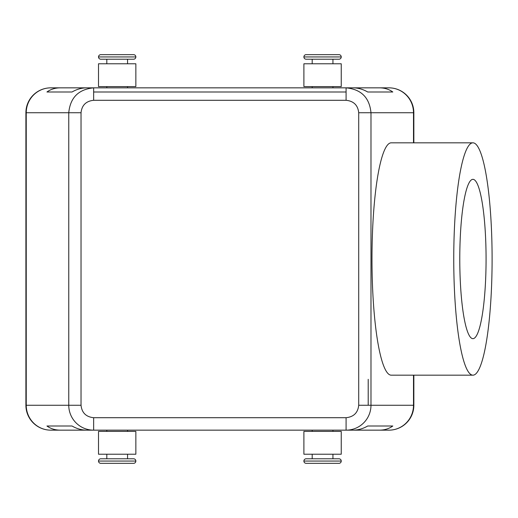 <?xml version="1.0" encoding="UTF-8"?>
<svg xmlns="http://www.w3.org/2000/svg" width="518" height="518" viewBox="0 0 518 518"><rect width="100%" height="100%" fill="white"/><g stroke="black" fill="none" stroke-linecap="round" stroke-linejoin="round"><path stroke-width="0.78" d="M306.177 463.345L338.953 463.345L306.177 463.345A2.279 2.279 0 0 1 303.891 461.065A2.279 2.279 0 0 1 306.177 458.78L312.192 458.78L312.192 454.221M338.953 463.345A2.279 2.279 0 0 0 341.239 461.065A2.279 2.279 0 0 0 338.953 458.78L306.177 458.78M332.938 63.779L332.938 59.22L338.953 59.22L306.177 59.22A2.279 2.279 0 0 1 303.891 56.935A2.279 2.279 0 0 1 306.177 54.655L338.953 54.655L306.177 54.655M338.953 59.22A2.279 2.279 0 0 0 341.239 56.935A2.279 2.279 0 0 0 338.953 54.655M106.812 454.221L106.812 458.78L100.79 458.78L133.573 458.78A2.279 2.279 0 0 1 135.852 461.065A2.279 2.279 0 0 1 133.573 463.345L100.79 463.345L133.573 463.345M100.79 458.78A2.279 2.279 0 0 0 98.511 461.065A2.279 2.279 0 0 0 100.79 463.345M133.573 458.78L127.557 458.78L127.557 454.221M133.573 54.655L100.79 54.655L133.573 54.655A2.279 2.279 0 0 1 135.852 56.935A2.279 2.279 0 0 1 133.573 59.22L127.557 59.22L127.557 63.779M100.79 54.655A2.279 2.279 0 0 0 98.511 56.935A2.279 2.279 0 0 0 100.79 59.22L133.573 59.22M388.953 87.846L346.089 87.846L388.953 87.846A24.896 24.553 90 0 1 413.5 112.743L413.85 112.743A24.896 24.896 0 0 0 388.953 87.846A24.896 24.896 0 0 1 413.85 112.743L413.85 142.826L413.85 112.743A24.896 24.896 0 0 0 388.953 87.846L379.545 87.846C384.602 87.879 389.018 89.264 392.799 91.997L367.709 91.997C363.014 89.264 358.132 87.879 353.062 87.846L86.687 87.846C81.617 87.879 76.735 89.264 72.034 91.997L46.944 91.997C50.725 89.264 55.148 87.879 60.205 87.846L50.796 87.846A24.896 24.896 0 0 0 25.9 112.743L25.9 405.257A24.896 24.896 0 0 0 50.796 430.154L60.205 430.154C55.148 430.121 50.725 428.736 46.944 426.003L72.034 426.003C76.735 428.736 81.617 430.121 86.687 430.154L346.089 430.154A24.942 24.851 -90 0 0 370.985 405.257L370.985 112.743C369.489 97.611 361.188 89.31 346.089 87.846L346.089 100.291C353.703 101.088 357.912 105.238 358.715 112.743L358.715 405.257C357.912 412.762 353.703 416.912 346.089 417.709L93.654 417.709C86.046 416.912 81.838 412.762 81.035 405.257L26.243 405.257L26.243 112.743L68.758 112.743L68.758 405.257A24.942 24.851 -90 0 0 93.654 430.154L93.654 417.709M413.5 375.174L413.5 405.257L413.85 405.257L413.85 375.174L413.85 405.257A24.896 24.896 0 0 1 388.953 430.154A24.896 24.896 0 0 0 413.85 405.257A24.896 24.896 0 0 1 388.953 430.154L50.796 430.154A24.896 24.896 0 0 1 25.9 405.257A24.896 24.896 0 0 0 46.601 429.798M60.205 87.846L93.654 87.846C78.555 89.31 70.254 97.611 68.758 112.743L81.035 112.743C81.838 105.238 86.046 101.088 93.654 100.291L346.089 100.291M50.796 87.846L93.654 87.846L50.796 87.846A24.896 24.553 90 0 0 26.243 112.743L25.9 112.743M346.089 417.709L346.089 430.154L353.062 430.154C358.132 430.121 363.014 428.736 367.709 426.003L392.799 426.003C389.018 428.736 384.602 430.121 379.545 430.154L388.953 430.154A24.896 24.553 90 0 0 413.5 405.257L358.715 405.257M86.687 87.846L93.654 87.846L93.654 100.291M388.953 430.154L50.796 430.154A24.896 24.553 -90 0 1 26.243 405.257L25.9 405.257M312.192 86.603L312.192 87.846M332.938 86.603L332.938 87.846M127.557 431.397L127.557 430.154M106.812 431.397L106.812 430.154M472.928 375.174L391.226 375.174A116.174 19.244 -90 0 1 371.982 259A116.174 19.244 -90 0 1 391.226 142.826L472.928 142.826A116.174 19.172 -90 0 1 492.1 259A116.174 19.172 -90 0 1 472.928 375.174A116.174 19.172 -90 0 1 453.749 259A116.174 19.172 -90 0 1 472.928 142.826M472.928 338.662A79.662 13.151 90 0 0 486.072 259A79.662 13.151 90 0 0 472.928 179.338A79.662 13.151 90 0 0 459.777 259A79.662 13.151 90 0 0 472.928 338.662M368.207 379.325L368.207 405.257M135.852 63.779L98.511 63.779L98.511 86.603L135.852 86.603L135.852 63.779M106.812 87.846L106.812 86.603M127.557 87.846L127.557 86.603M106.812 63.779L106.812 59.22L100.79 59.22M106.812 59.22L127.557 59.22M135.852 454.221L98.511 454.221L98.511 431.397L135.852 431.397L135.852 454.221M106.812 458.78L127.557 458.78M303.891 63.779L341.239 63.779L341.239 86.603L303.891 86.603L303.891 63.779M306.177 59.22L312.192 59.22L312.192 63.779M332.938 59.22L312.192 59.22M303.891 454.221L341.239 454.221L341.239 431.397L303.891 431.397L303.891 454.221M332.938 430.154L332.938 431.397M312.192 430.154L312.192 431.397M332.938 454.221L332.938 458.78L338.953 458.78M332.938 458.78L312.192 458.78M46.944 91.997L72.034 91.997M93.654 91.997L346.089 91.997L93.654 91.997M367.709 91.997L392.799 91.997M346.089 87.846L379.545 87.846M46.944 426.003L72.034 426.003M367.709 426.003L392.799 426.003M379.545 430.154L60.205 430.154M93.57 430.154L346.179 430.154M341.239 461.065L303.891 461.065L341.239 461.065M341.239 56.935L303.891 56.935L341.239 56.935M135.852 461.065L98.511 461.065L135.852 461.065M98.511 56.935L135.852 56.935L98.511 56.935M413.5 142.826L413.5 112.743L358.715 112.743M81.035 405.257L81.035 112.743"/></g></svg>
